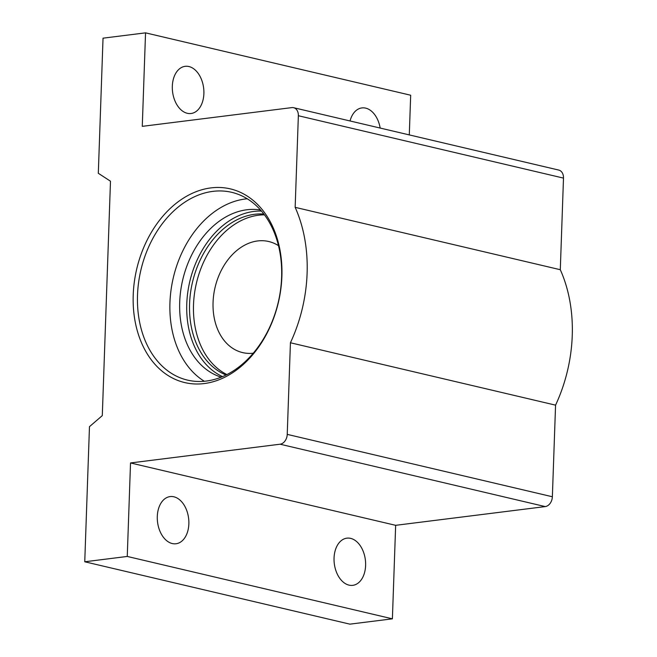 <?xml version="1.0" encoding="UTF-8"?>
<svg xmlns="http://www.w3.org/2000/svg" width="657" height="657" viewBox="0 0 657 657"><rect width="100%" height="100%" fill="white"/><g stroke="black" fill="none" stroke-linecap="round" stroke-linejoin="round"><path stroke-width="0.99" d="M188.855 523.884A23.775 15.645 82.9 0 0 170.122 496.585A23.775 15.645 82.9 0 0 157.294 516.459A23.775 15.645 82.9 0 0 176.035 543.758A23.775 15.645 82.9 0 0 188.855 523.884M365.612 565.463A23.775 15.645 82.9 0 0 346.88 538.165A23.775 15.645 82.9 0 0 334.052 558.039A23.775 15.645 82.9 0 0 352.793 585.338A23.775 15.645 82.9 0 0 365.612 565.463M380.165 128.058A23.775 15.645 82.9 0 0 361.9 107.92A23.775 15.645 82.9 0 0 350.041 120.97M203.884 93.631A23.775 15.645 82.9 0 0 185.143 66.332A23.775 15.645 82.9 0 0 172.323 86.207A23.775 15.645 82.9 0 0 191.056 113.505A23.775 15.645 82.9 0 0 203.884 93.631M204.319 381.265A96.456 70.545 103.2 0 1 173.029 278.954A96.456 70.545 103.2 0 1 245.307 198.989A96.456 70.545 103.2 0 1 247.246 198.784M204.13 383.573A99.503 72.771 103.2 0 1 133.215 295.05A99.503 72.771 103.2 0 1 210.971 187.894A99.503 72.771 103.2 0 1 281.886 276.425A99.503 72.771 103.2 0 1 204.13 383.573M212.884 191.368A96.456 70.545 -76.8 0 0 138.578 282.617A96.456 70.545 -76.8 0 0 187.483 380.107A96.456 70.545 -76.8 0 0 206.257 381.06A96.456 70.545 -76.8 0 0 280.555 289.803A96.456 70.545 -76.8 0 0 231.658 192.312A96.456 70.545 -76.8 0 0 212.884 191.368M545.236 506.588L395.654 525.321L130.521 462.947L280.096 444.206A9.132 6.677 -76.8 0 0 287.232 434.376L552.365 496.758A9.132 6.677 103.2 0 1 545.236 506.588L280.096 444.206M552.365 496.758L555.567 405.147L290.427 342.765L287.232 434.376M409.295 134.907L410.674 95.224L145.542 32.85L142.273 126.349L291.856 107.608A9.132 6.677 -76.8 0 1 293.63 107.699A9.132 6.677 -76.8 0 1 298.36 115.731L295.157 207.341L560.298 269.715L563.492 178.104L298.36 115.731M290.427 342.765A133.281 97.474 -76.8 0 0 295.157 207.341M555.567 405.147A133.281 97.474 -76.8 0 0 560.298 269.715M395.654 525.321L392.393 618.828L349.885 624.15L84.753 561.776L89.467 426.672L102.303 415.602L110.483 181.209L98.312 173.276L103.034 38.172L145.542 32.85M293.63 107.699L558.762 170.073A9.132 6.677 103.2 0 1 563.492 178.104M84.753 561.776L127.261 556.446L130.521 462.947M392.393 618.828L127.261 556.446M253.224 353.22A57.052 41.728 103.2 0 1 242.614 352.595A57.052 41.728 103.2 0 1 213.057 302.401A57.052 41.728 103.2 0 1 268.746 241.521A57.052 41.728 103.2 0 1 278.519 245.693M264.484 214.855A83.225 60.863 -76.8 0 0 193.511 304.848A83.225 60.863 -76.8 0 0 226.911 374.564M226.016 375.007A83.225 60.863 103.2 0 1 189.569 303.92A83.225 60.863 103.2 0 1 263.884 214.059M261.47 211.069A85.96 62.867 -76.8 0 0 253.93 211.431A85.96 62.867 -76.8 0 0 188.731 286.509A85.96 62.867 -76.8 0 0 222.526 376.609M260.533 210.002A85.96 62.867 -76.8 0 0 246.86 209.764A85.96 62.867 -76.8 0 0 180.954 288.981A85.96 62.867 -76.8 0 0 221.212 377.151"/></g></svg>

